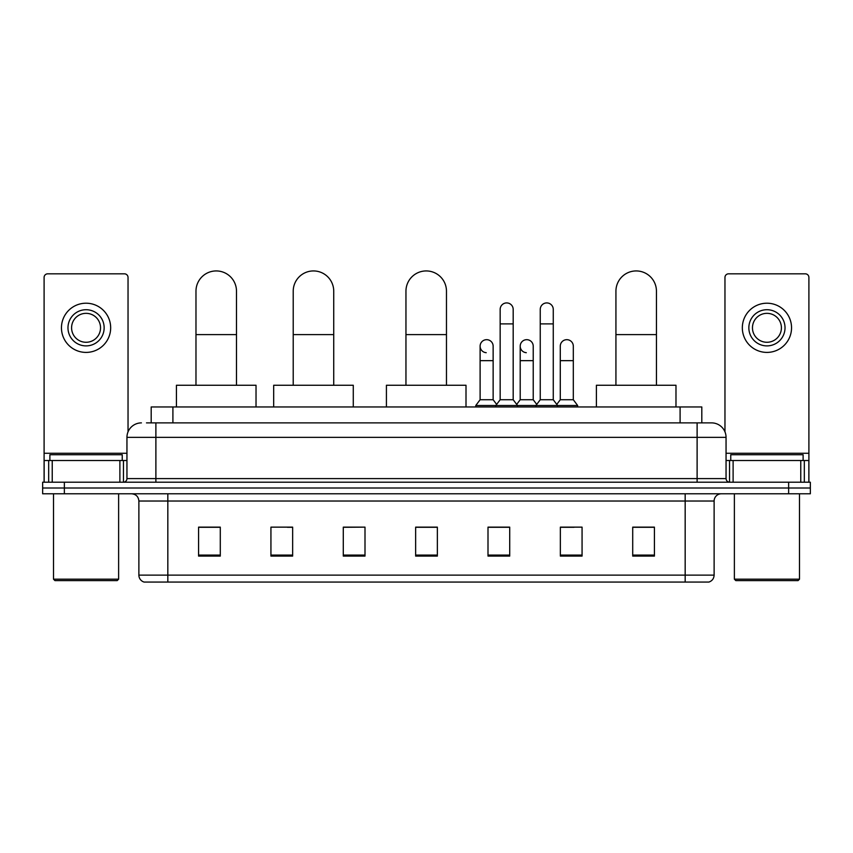 <?xml version="1.0" encoding="UTF-8"?>
<svg xmlns="http://www.w3.org/2000/svg" width="853" height="853" viewBox="0 0 853 853"><rect width="100%" height="100%" fill="white"/><g stroke="black" fill="none" stroke-linecap="round" stroke-linejoin="round"><path stroke-width="1.28" d="M151.194 422.885L151.194 406.966L701.806 406.966L701.806 422.885M146.812 422.885L711.583 422.885A14.469 14.469 0 0 1 726.052 437.354L726.052 478.597C726.244 480.772 727.46 481.977 729.678 482.212M146.481 422.885L155.886 422.885L155.886 437.354L126.948 437.354L126.948 478.597A3.615 3.615 0 0 1 123.322 482.212M141.417 422.885A14.469 14.469 0 0 0 126.948 437.354M64.359 482.212L42.65 482.212L42.65 488.001L64.359 488.001L42.65 488.001L42.65 493.791L64.359 493.791L64.359 488.001L788.641 488.001L64.359 488.001L64.359 482.212L788.641 482.212L788.641 488.001L810.35 488.001L788.641 488.001L788.641 493.791L64.359 493.791M788.641 493.791L810.35 493.791L810.35 482.212L788.641 482.212M726.052 437.354L697.114 437.354L697.114 422.885L711.583 422.885M714.121 575.125C713.918 578.59 712.18 580.904 708.907 582.066L685.172 582.066L685.172 575.125L714.121 575.125L714.121 501.031A7.24 7.24 0 0 1 721.35 493.791M685.172 582.066L144.093 582.066A7.24 7.24 0 0 1 138.879 575.125L138.879 501.031C138.453 496.627 136.043 494.218 131.65 493.791M654.422 556.092L654.422 527.143L632.713 527.143L632.713 556.092L654.422 556.092M582.066 556.092L582.066 527.143L560.357 527.143L560.357 556.092L582.066 556.092M509.71 556.092L509.71 527.143L488.001 527.143L488.001 556.092L509.71 556.092M220.287 556.092L220.287 527.143L198.578 527.143L198.578 556.092L220.287 556.092M292.643 556.092L292.643 527.143L270.934 527.143L270.934 556.092L292.643 556.092M364.999 556.092L364.999 527.143L343.29 527.143L343.29 556.092L364.999 556.092M437.354 556.092L437.354 527.143L415.646 527.143L415.646 556.092L437.354 556.092M560.357 527.293L574.037 527.293M364.999 527.143L343.29 527.293L364.999 527.143M287.429 527.293L292.643 527.293M499.431 527.293L493.866 527.293M437.354 527.293L415.646 527.293M220.287 527.293L198.578 527.293M509.71 527.293L488.001 527.293M654.422 527.293L632.713 527.293M119.889 482.212L119.889 460.503L52.236 460.503L52.236 482.212M128.035 431.853L128.035 277.449A3.615 3.615 0 0 0 124.41 273.824L47.715 273.824A3.615 3.615 0 0 0 44.1 277.449L44.1 460.503L52.236 460.503M119.889 460.503L126.948 460.503M44.1 482.212L44.1 460.503M86.068 309.714A18.094 18.094 0 0 0 67.973 327.808A18.094 18.094 0 0 0 86.068 345.891A18.094 18.094 0 0 0 104.151 327.808A18.094 18.094 0 0 0 86.068 309.714M86.068 313.339A14.469 14.469 0 0 0 71.588 327.808A14.469 14.469 0 0 0 86.068 342.277A14.469 14.469 0 0 0 100.537 327.808A14.469 14.469 0 0 0 86.068 313.339M86.068 352.406A24.598 24.598 0 0 0 110.666 327.808A24.598 24.598 0 0 0 86.068 303.21A24.598 24.598 0 0 0 61.459 327.808A24.598 24.598 0 0 0 86.068 352.406M117.181 580.616L54.955 580.616L53.504 579.176L118.62 579.176L117.181 580.616M53.504 493.791L53.504 579.176M118.62 493.791L118.62 579.176M122.246 460.503L122.246 454.724L49.89 454.724L49.89 460.503M195.977 385.257L195.977 291.193A20.259 20.259 0 0 1 216.236 270.934A20.259 20.259 0 0 1 236.494 291.193A20.259 20.259 0 0 0 216.236 270.934M236.494 385.257L236.494 291.193M256.028 406.966L256.028 385.257L176.432 385.257L176.432 406.966M293.219 385.257L293.219 291.193A20.259 20.259 0 0 1 313.477 270.934A20.259 20.259 0 0 1 333.736 291.193A20.259 20.259 0 0 0 313.477 270.934M333.736 385.257L333.736 291.193M353.281 406.966L353.281 385.257L273.685 385.257L273.685 406.966M405.953 385.257L405.953 291.193A20.259 20.259 0 0 1 426.212 270.934A20.259 20.259 0 0 1 446.471 291.193A20.259 20.259 0 0 0 426.212 270.934M446.471 385.257L446.471 291.193M466.005 406.966L466.005 385.257L386.42 385.257L386.42 406.966M615.93 385.257L615.93 291.193A20.259 20.259 0 0 1 636.189 270.934A20.259 20.259 0 0 1 656.447 291.193A20.259 20.259 0 0 0 636.189 270.934M656.447 385.257L656.447 291.193M675.981 406.966L675.981 385.257L596.396 385.257L596.396 406.966M500.157 323.895L513.186 323.895L513.186 399.726L500.157 399.726L500.157 309.426A6.515 6.515 0 0 1 507.077 302.932A6.515 6.515 0 0 1 513.186 309.426A6.515 6.515 0 0 0 507.077 302.932M500.157 399.726L495.817 405.516L495.817 406.966M513.186 399.726L517.526 405.516L475.771 405.516L475.771 406.966M540.248 399.726L540.248 323.895L553.266 323.895L553.266 399.726L540.248 399.726L535.908 405.516L517.526 405.516L517.526 406.966M540.248 323.895L540.248 309.426A6.515 6.515 0 0 1 547.168 302.932A6.515 6.515 0 0 1 553.266 309.426A6.515 6.515 0 0 0 547.168 302.932M553.266 399.726L557.606 405.516L535.908 405.516L535.908 406.966M573.312 399.726L573.312 360.659L560.282 360.659L560.282 399.726L573.312 399.726L577.652 405.516L557.606 405.516L557.606 406.966M486.221 352.684A6.515 6.515 0 0 1 480.111 346.179A6.515 6.515 0 0 1 487.042 339.686A6.515 6.515 0 0 1 493.141 346.179L493.141 360.659L480.111 360.659L480.111 346.179M493.141 360.659L493.141 399.726L480.111 399.726L480.111 360.659M480.111 399.726L475.771 405.516M493.141 399.726L496.649 404.407M526.301 352.684A6.515 6.515 0 0 1 520.202 346.179A6.515 6.515 0 0 1 527.122 339.686A6.515 6.515 0 0 1 533.221 346.179L533.221 360.659L520.202 360.659L520.202 346.179M533.221 360.659L533.221 399.726L520.202 399.726L520.202 360.659M520.202 399.726L516.694 404.407M533.221 399.726L536.74 404.407M560.282 360.659L560.282 346.179A6.515 6.515 0 0 1 567.213 339.686A6.515 6.515 0 0 1 573.312 346.179L573.312 360.659M560.282 399.726L556.774 404.407M577.652 405.516L577.652 406.966M800.764 482.212L800.764 460.503L733.111 460.503L733.111 482.212M808.9 482.212L808.9 460.503L808.9 482.212M800.764 460.503L808.9 460.503L808.9 277.449A3.615 3.615 0 0 0 805.285 273.824L728.59 273.824A3.615 3.615 0 0 0 724.965 277.449L724.965 431.853M726.052 460.503L733.111 460.503M766.932 309.714A18.094 18.094 0 0 0 748.849 327.808A18.094 18.094 0 0 0 766.932 345.891A18.094 18.094 0 0 0 785.027 327.808A18.094 18.094 0 0 0 766.932 309.714M766.932 313.339A14.469 14.469 0 0 0 752.463 327.808A14.469 14.469 0 0 0 766.932 342.277A14.469 14.469 0 0 0 781.412 327.808A14.469 14.469 0 0 0 766.932 313.339M766.932 352.406A24.598 24.598 0 0 0 791.541 327.808A24.598 24.598 0 0 0 766.932 303.21A24.598 24.598 0 0 0 742.334 327.808A24.598 24.598 0 0 0 766.932 352.406M798.045 580.616L735.819 580.616L734.38 579.176L799.496 579.176L798.045 580.616M734.38 493.791L734.38 579.176M799.496 493.791L799.496 579.176M803.11 460.503L803.11 454.724L730.754 454.724L730.754 460.503M172.903 422.885L172.903 406.966M680.097 422.885L680.097 406.966M155.886 482.212L155.886 478.597L726.052 478.597M126.948 478.597L155.886 478.597L155.886 437.354L697.114 437.354L697.114 482.212M685.172 493.791L685.172 501.031L138.879 501.031M714.121 501.031L685.172 501.031L685.172 575.125L167.828 575.125L167.828 582.066M138.879 575.125L167.828 575.125L167.828 493.791M437.354 555.079L415.646 555.079M364.999 555.079L343.29 555.079M292.643 555.079L270.934 555.079M220.287 555.079L198.578 555.079M509.71 555.079L488.001 555.079M582.066 555.079L560.357 555.079M654.422 555.079L632.713 555.079M126.948 453.274L44.1 453.274M123.45 460.503L123.45 482.212M44.153 460.503L44.153 482.212M48.674 482.212L48.674 460.503M195.977 334.611L236.494 334.611M293.219 334.611L333.736 334.611M405.953 334.611L446.471 334.611M615.93 334.611L656.447 334.611M808.9 453.274L726.052 453.274M808.847 482.212L808.847 460.503M804.326 460.503L804.326 482.212M729.55 482.212L729.55 460.503M513.186 323.895L513.186 309.426M553.266 323.895L553.266 309.426"/></g></svg>
